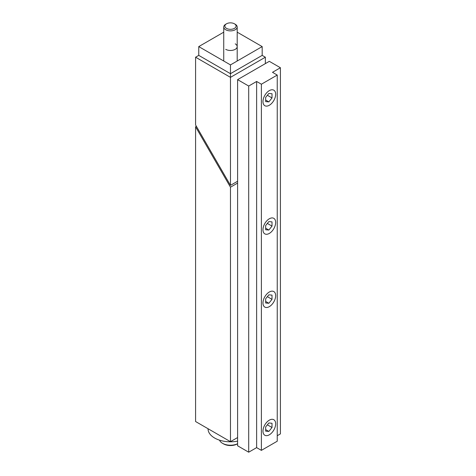 <?xml version="1.0" encoding="UTF-8"?>
<svg xmlns="http://www.w3.org/2000/svg" width="476" height="476" viewBox="0 0 476 476"><rect width="100%" height="100%" fill="white"/><g stroke="black" fill="none" stroke-linecap="round" stroke-linejoin="round"><path stroke-width="0.71" d="M219.531 440.157A11.21 6.474 0 0 0 222.542 443.323L222.542 443.323A11.21 6.474 0 0 0 237.601 443.739M223.494 443.87L222.542 443.323L223.494 443.87A9.865 5.694 0 0 0 237.447 443.87L237.601 443.781M235.227 24.258L234.43 23.8A5.605 3.237 0 0 0 226.505 23.8A5.605 3.237 0 0 0 226.505 28.376A5.605 3.237 0 0 0 234.43 28.376A5.605 3.237 0 0 0 234.43 23.8L235.227 24.258A6.729 3.885 0 0 1 237.197 27.001A6.729 3.885 0 0 1 233.044 30.589A6.729 3.885 0 0 1 225.713 29.75A6.729 3.885 0 0 1 223.744 27.001A6.729 3.885 0 0 1 225.713 24.258L226.505 23.8M208.048 428.727L208.048 428.858A22.42 12.947 0 0 0 237.601 441.133M237.197 32.172L262.181 46.594L262.181 55.383L230.467 73.691L230.467 64.903L198.76 46.594L198.76 55.383L195.588 57.209L195.588 124.95L230.467 185.366L230.467 77.35L195.588 57.209M198.76 46.594L223.744 32.172M262.181 46.594L230.467 64.903M265.352 57.209L230.467 77.35L230.467 73.691L198.76 55.383L230.467 73.691L262.181 55.383L265.352 57.209L265.352 63.617M235.227 43.846A6.729 3.885 180 0 1 235.227 49.337A6.729 3.885 180 0 1 225.713 49.337M230.467 185.366L237.601 181.249M272.01 97.955L272.01 93.724L268.839 93.445L265.667 97.39L265.667 101.614L268.839 101.9L272.01 97.955L267.363 95.271M268.839 101.9L265.667 100.067M272.01 226.106L272.01 221.881L268.839 221.596L265.667 225.541L265.667 229.771L268.839 230.051L272.01 226.106L267.363 223.428M268.839 230.051L265.667 228.224M272.01 299.339L272.01 295.114L268.839 294.828L265.667 298.773L265.667 303.004L268.839 303.283L272.01 299.339L267.363 296.661M268.839 303.283L265.667 301.451M272.01 427.496L272.01 423.265L268.839 422.98L265.667 426.924L265.667 431.155L268.839 431.44L272.01 427.496L267.363 424.812M268.839 431.44L265.667 429.608M280.412 67.741L269.315 61.333L237.601 79.641L237.601 445.792L248.704 452.2L256.629 447.624L261.383 450.367L277.24 441.216L277.24 75.059L272.486 72.316L280.412 67.741L280.412 433.892L277.24 435.724M275.658 295.667A8.967 5.176 120 0 0 269.315 292.008A8.967 5.176 120 0 0 262.972 302.992A8.967 5.176 120 0 0 269.315 306.651A8.967 5.176 120 0 0 275.658 295.667M275.658 222.441A8.967 5.176 120 0 0 269.315 218.776A8.967 5.176 120 0 0 262.972 229.759A8.967 5.176 120 0 0 269.315 233.424A8.967 5.176 120 0 0 275.658 222.441M275.658 423.824A8.967 5.176 120 0 0 269.315 420.159A8.967 5.176 120 0 0 262.972 431.149A8.967 5.176 120 0 0 269.315 434.808A8.967 5.176 120 0 0 275.658 423.824M275.658 94.284A8.967 5.176 120 0 0 269.315 90.624A8.967 5.176 120 0 0 262.972 101.608A8.967 5.176 120 0 0 269.315 105.267A8.967 5.176 120 0 0 275.658 94.284M261.383 450.367L261.383 84.216L277.24 75.059M237.601 79.641L248.704 86.043L256.629 81.467L261.383 84.216M248.704 452.2L248.704 86.043M256.629 447.624L256.629 81.467M195.588 126.783L195.588 421.534L230.467 441.674L230.467 187.199L195.588 126.783L196.38 126.324M230.467 441.674L237.601 437.551M237.601 183.076L230.467 187.199M223.744 60.559L223.744 27.001M237.197 60.559L237.197 27.001"/></g></svg>
